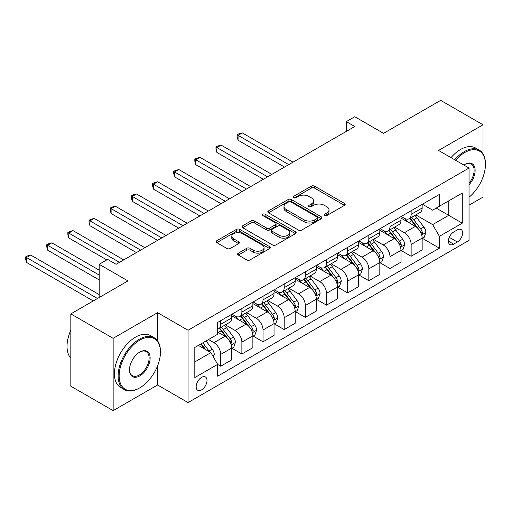<?xml version="1.0" encoding="UTF-8"?>
<svg xmlns="http://www.w3.org/2000/svg" width="511" height="511" viewBox="0 0 511 511"><rect width="100%" height="100%" fill="white"/><g stroke="black" fill="none" stroke-linecap="round" stroke-linejoin="round"><path stroke-width="0.77" d="M324.523 215.559A1.642 0.952 0 0 0 326.848 215.559L344.503 205.365A2.351 1.354 0 0 0 345.193 204.406A2.351 1.354 0 0 0 344.503 203.448L314.597 186.183A2.351 1.354 0 0 0 311.276 186.183L293.621 196.371A1.642 0.952 0 0 0 293.142 197.042A1.642 0.952 0 0 0 293.621 197.719A1.642 0.952 0 0 0 295.946 197.719L298.232 196.396A7.518 4.344 0 0 1 308.868 196.396L311.359 197.834A7.518 4.344 0 0 1 313.562 200.906A7.518 4.344 0 0 1 311.359 203.972L309.072 205.294A1.642 0.952 0 0 0 308.593 205.965A1.642 0.952 0 0 0 309.072 206.636A1.642 0.952 0 0 0 311.397 206.636L313.684 205.32A7.518 4.344 0 0 1 324.319 205.32L326.81 206.757A7.518 4.344 0 0 1 329.014 209.829A7.518 4.344 0 0 1 326.81 212.895L324.523 214.218A1.642 0.952 0 0 0 324.044 214.888A1.642 0.952 0 0 0 324.523 215.559L324.523 214.218M201.59 389.874A7.659 4.42 120 0 0 206.591 383.122A7.659 4.42 120 0 0 205.416 376.984A7.659 4.42 120 0 0 201.59 377.367A7.659 4.42 120 0 0 196.582 384.112A7.659 4.42 120 0 0 197.757 390.251A7.659 4.42 120 0 0 201.59 389.874M238.337 253.137A2.351 1.354 0 0 0 237.647 254.095A2.351 1.354 0 0 0 238.337 255.053L246.724 259.901A2.351 1.354 0 0 0 250.051 259.901L269.655 248.582A2.351 1.354 0 0 0 270.345 247.618A2.351 1.354 0 0 0 269.655 246.66L239.748 229.394A2.351 1.354 0 0 0 236.427 229.394L216.817 240.713A2.351 1.354 0 0 0 216.134 241.671A2.351 1.354 0 0 0 216.817 242.636L226.954 248.487A2.351 1.354 0 0 0 230.276 248.487L238.669 243.638A2.351 1.354 0 0 0 239.359 242.68A2.351 1.354 0 0 0 238.669 241.722L233.642 238.822A6.285 3.628 0 0 1 231.802 236.254A6.285 3.628 0 0 1 235.68 232.901A6.285 3.628 0 0 1 242.533 233.687L262.22 245.056A6.285 3.628 0 0 1 264.059 247.618A6.285 3.628 0 0 1 260.182 250.971A6.285 3.628 0 0 1 253.328 250.186L250.051 248.295A2.351 1.354 0 0 0 246.724 248.295L238.337 253.137L238.337 255.053M482.997 153.83L482.997 124.793L440.68 100.36L383.55 133.345L354.775 116.732L346.311 121.618L354.775 126.504L116.106 264.296L107.642 259.409L99.179 264.296L99.179 297.523M157.58 340.824L157.58 312.668L113.148 338.32L70.831 313.888L127.954 280.909L99.179 264.296M157.58 312.668L188.048 330.259L469.034 168.036L469.034 240.355L188.048 402.579L188.048 330.259M482.997 124.793L438.566 150.445L469.034 168.036M298.398 230.065A2.351 1.354 0 0 0 301.72 230.065L321.323 218.746A2.351 1.354 0 0 0 322.013 217.788A2.351 1.354 0 0 0 321.323 216.83L291.417 199.565A2.351 1.354 0 0 0 288.095 199.565L268.492 210.883A2.351 1.354 0 0 0 267.802 211.841A2.351 1.354 0 0 0 268.492 212.8L298.398 230.065M263.414 215.917A1.642 0.952 0 0 1 265.088 216.147L265.088 214.192L295.492 231.745A2.351 1.354 0 0 1 296.176 232.703A2.351 1.354 0 0 1 295.492 233.661L275.883 244.98A2.351 1.354 0 0 1 272.561 244.98L242.655 227.714L242.655 225.798A2.351 1.354 0 0 0 241.965 226.756A2.351 1.354 0 0 0 242.655 227.714M242.655 225.798L251.048 220.956A2.351 1.354 0 0 1 254.369 220.956L266.499 227.957A2.351 1.354 0 0 0 269.821 227.957L275.384 224.744A2.351 1.354 0 0 0 276.074 223.786A2.351 1.354 0 0 0 275.384 222.822L262.756 215.533A1.642 0.952 0 0 1 262.277 214.863A1.642 0.952 0 0 1 263.293 213.988A1.642 0.952 0 0 1 265.088 214.192M113.148 338.32L113.148 410.64L70.831 386.207L70.831 313.888M469.034 205.173L482.997 197.112L482.997 177.113M457.351 229.899L453.627 232.045A7.422 4.286 120 0 0 448.779 238.586A7.422 4.286 120 0 0 449.916 244.533A7.422 4.286 120 0 0 453.627 244.162L457.351 242.016A7.422 4.286 120 0 0 462.2 235.475A7.422 4.286 120 0 0 461.063 229.528A7.422 4.286 120 0 0 457.351 229.899M422.399 204.24L432.638 210.155L439.409 206.246L439.409 194.423L217.667 322.441L217.667 334.264L194.819 347.461L194.819 377.559L217.667 364.369L217.667 376.192L439.409 248.174L439.409 236.344L432.638 224.616L415.807 214.901M439.409 206.246L462.263 193.056L462.263 223.154L439.409 236.344M113.148 410.64L157.58 384.987L188.048 402.579M346.311 121.618L346.311 131.391M436.196 208.105L448.722 215.335L448.722 200.874L462.263 193.056M432.638 224.616L448.722 215.335L462.263 223.154M194.819 361.922L210.896 352.641L198.37 345.41M217.667 364.464L220.714 366.221L220.714 354.398A9.575 5.525 -120 0 0 213.943 342.67L208.526 339.547M220.714 366.221L231.719 359.872L231.719 348.048A9.575 5.525 -120 0 0 224.949 336.321L217.667 332.118M231.975 348.291L241.875 354.008L241.875 342.185A9.575 5.525 -120 0 0 235.105 330.457L225.383 324.843M241.875 354.008L252.875 347.659L252.875 335.829A9.575 5.525 -120 0 0 246.104 324.102L231.719 315.798M253.13 336.078L263.031 341.795L263.031 329.965A9.575 5.525 -120 0 0 256.26 318.238L246.538 312.63M263.031 341.795L274.037 335.44L274.037 323.616A9.575 5.525 -120 0 0 267.266 311.889L252.875 303.579M274.286 323.859L284.193 329.576L284.193 317.753A9.575 5.525 -120 0 0 277.422 306.025L267.7 300.411M284.193 329.576L295.192 323.227L295.192 311.397A9.575 5.525 -120 0 0 288.421 299.67L274.037 291.366M295.447 311.646L305.348 317.363L305.348 305.533A9.575 5.525 -120 0 0 298.577 293.806L288.856 288.198M305.348 317.363L316.354 311.007L316.354 299.184A9.575 5.525 -120 0 0 309.583 287.457L295.192 279.153M316.603 299.427L326.51 305.144L326.51 293.32A9.575 5.525 -120 0 0 319.739 281.593L310.017 275.978M326.51 305.144L337.509 298.794L337.509 286.965A9.575 5.525 -120 0 0 330.738 275.244L316.354 266.934M337.765 287.214L347.665 292.931L347.665 281.107A9.575 5.525 -120 0 0 340.894 269.38L331.173 263.765M347.665 292.931L358.671 286.575L358.671 274.752A9.575 5.525 -120 0 0 351.9 263.024L337.509 254.721M358.92 274.995L368.827 280.711L368.827 268.888A9.575 5.525 -120 0 0 362.056 257.161L352.335 251.546M368.827 280.711L379.826 274.362L379.826 262.539A9.575 5.525 -120 0 0 373.056 250.812L358.671 242.501M380.082 262.782L389.982 268.499L389.982 256.675A9.575 5.525 -120 0 0 383.212 244.948L373.49 239.333M389.982 268.499L400.988 262.143L400.988 250.32A9.575 5.525 -120 0 0 394.217 238.592L379.826 230.289M401.237 250.562L411.144 256.279L411.144 244.456A9.575 5.525 -120 0 0 404.373 232.729L394.652 227.12M411.144 256.279L422.143 249.93L422.143 238.107A9.575 5.525 -120 0 0 415.373 226.379L400.988 218.069M401.237 216.46L404.373 218.267A9.575 5.525 -120 0 0 409.158 218.74A9.575 5.525 -120 0 0 411.144 214.358L411.144 210.743M380.082 228.673L383.212 230.48A9.575 5.525 -120 0 0 388.002 230.959A9.575 5.525 -120 0 0 389.982 226.571L389.982 222.956M358.92 240.892L362.056 242.699A9.575 5.525 -120 0 0 366.841 243.172A9.575 5.525 -120 0 0 368.827 238.79L368.827 235.175M337.765 253.105L340.894 254.912A9.575 5.525 -120 0 0 345.685 255.385A9.575 5.525 -120 0 0 347.665 251.003L347.665 247.388M316.603 265.324L319.739 267.132A9.575 5.525 -120 0 0 324.523 267.604A9.575 5.525 -120 0 0 326.51 263.222L326.51 259.607M295.447 277.537L298.577 279.345A9.575 5.525 -120 0 0 303.368 279.817A9.575 5.525 -120 0 0 305.348 275.435L305.348 271.82M274.286 289.75L277.422 291.564A9.575 5.525 -120 0 0 282.206 292.036A9.575 5.525 -120 0 0 284.193 287.655L284.193 284.033M253.13 301.969L256.26 303.777A9.575 5.525 -120 0 0 261.051 304.249A9.575 5.525 -120 0 0 263.031 299.868L263.031 296.252M231.968 314.182L235.105 315.99A9.575 5.525 -120 0 0 239.889 316.469A9.575 5.525 -120 0 0 241.875 312.08L241.875 308.465M422.399 238.35L439.409 248.174M409.158 218.74L420.163 212.391A9.575 5.525 -120 0 0 422.143 208.003L422.143 204.387M388.002 230.959L399.002 224.604A9.575 5.525 -120 0 0 400.988 220.222L400.988 216.607M366.841 243.172L377.846 236.823A9.575 5.525 -120 0 0 379.826 232.435L379.826 228.819M345.685 255.385L356.684 249.036A9.575 5.525 -120 0 0 358.671 244.654L358.671 241.039M324.523 267.604L335.529 261.249A9.575 5.525 -120 0 0 337.509 256.867L337.509 253.252M303.368 279.817L314.367 273.468A9.575 5.525 -120 0 0 316.354 269.086L316.354 265.465M282.206 292.036L293.212 285.681A9.575 5.525 -120 0 0 295.192 281.299L295.192 277.684M261.051 304.249L272.05 297.9A9.575 5.525 -120 0 0 274.037 293.512L274.037 289.897M239.889 316.469L250.895 310.113A9.575 5.525 -120 0 0 252.875 305.731L252.875 302.116M217.667 329.071A9.575 5.525 -120 0 0 218.734 328.682L229.733 322.332A9.575 5.525 -120 0 0 231.719 317.944L231.719 314.329M218.734 328.682A9.575 5.525 -120 0 0 220.714 324.3L220.714 320.684M210.896 352.641L217.667 364.369M157.58 384.987L157.58 365.857M325.181 215.789L326.81 214.85A7.518 4.344 0 0 0 329.014 211.784L329.014 209.829M313.562 200.906L313.562 202.861A7.518 4.344 0 0 1 311.359 205.927L309.73 206.872M344.471 205.384L314.597 188.137A2.351 1.354 0 0 0 311.276 188.137L294.279 197.949M321.298 218.765L291.417 201.519A2.351 1.354 0 0 0 288.095 201.519L268.524 212.819M317.171 218.459A1.642 0.952 0 0 0 317.657 217.788A1.642 0.952 0 0 0 317.171 217.118L290.919 201.96A1.642 0.952 0 0 0 288.594 201.96L286.186 203.352A7.518 4.344 0 0 0 283.982 206.418A7.518 4.344 0 0 0 286.186 209.491L304.128 219.851A7.518 4.344 0 0 0 314.763 219.851L317.171 218.459L317.171 220.413A1.642 0.952 0 0 0 317.657 219.743L317.657 217.788M283.982 206.418L283.982 208.373A7.518 4.344 0 0 0 286.186 211.445L286.186 209.491M317.171 220.413L314.763 221.806A7.518 4.344 0 0 1 304.128 221.806L286.186 211.445M242.687 227.734L251.048 222.911L251.048 220.956M276.074 223.786L276.074 225.741A2.351 1.354 0 0 1 275.384 226.699L269.821 229.912A2.351 1.354 0 0 1 266.499 229.912L254.369 222.911A2.351 1.354 0 0 0 251.048 222.911M265.088 216.147L295.46 233.68M279.083 235.22A6.285 3.628 0 0 0 285.93 236.012A6.285 3.628 0 0 0 289.814 232.658A6.285 3.628 0 0 0 287.974 230.091L281.037 226.086A2.351 1.354 0 0 0 277.709 226.086L272.146 229.298A2.351 1.354 0 0 0 271.456 230.257A2.351 1.354 0 0 0 272.146 231.215L279.083 235.22L279.083 237.174A6.285 3.628 0 0 0 285.93 237.966A6.285 3.628 0 0 0 289.814 234.613L289.814 232.658M271.456 230.257L271.456 232.211A2.351 1.354 0 0 0 272.146 233.169L272.146 231.215M279.083 237.174L272.146 233.169M264.059 247.618L264.059 249.572A6.285 3.628 0 0 1 260.182 252.926A6.285 3.628 0 0 1 253.328 252.14L250.051 250.249A2.351 1.354 0 0 0 246.724 250.249L238.369 255.072M231.802 236.254L231.802 238.209A6.285 3.628 0 0 0 233.642 240.777L233.642 238.822M238.637 243.658L233.642 240.777M269.623 248.595L239.748 231.349A2.351 1.354 0 0 0 236.427 231.349L216.849 242.648M422.143 238.496L424.175 237.321L425.867 232.435A6.343 3.66 -120 0 0 423.843 227.037L416.925 217.801A18.313 10.571 -120 0 0 414.926 215.412M408.053 222.151A18.313 10.571 -120 0 0 404.303 218.229M421.569 234.613L422.303 233.814L422.444 232.709A6.343 3.66 -120 0 0 420.63 228.89L413.712 219.66A18.313 10.571 -120 0 0 411.713 217.264M410.007 218.248A15.202 8.776 60 0 1 412.505 221.084L418.356 228.902M292.995 162.172L242.297 132.905L238.069 135.345L238.069 140.231L284.531 167.059M409.681 218.44A18.313 10.571 60 0 1 411.681 220.835L416.28 226.967M238.069 140.231L237.136 136.763L237.136 134.808L288.76 164.612M237.136 134.808L238.829 133.831L242.297 132.905M400.988 250.709L403.019 249.54L404.706 244.654A6.343 3.66 -120 0 0 402.687 239.25L395.77 230.02A18.313 10.571 -120 0 0 393.77 227.625M386.891 234.364A18.313 10.571 -120 0 0 383.141 230.442M400.407 246.826L401.148 246.027L401.282 244.922A6.343 3.66 -120 0 0 399.468 241.109L392.55 231.873A18.313 10.571 -120 0 0 390.551 229.484M388.852 230.467A15.202 8.776 60 0 1 391.343 233.303L397.2 241.115M271.833 174.385L221.142 145.118L216.907 147.564L216.907 152.45L263.369 179.272M388.52 230.653A18.313 10.571 60 0 1 390.519 233.048L395.118 239.186M216.907 152.45L215.974 148.982L215.974 147.027L267.604 176.832M215.974 147.027L217.667 146.05L221.142 145.118M379.826 262.929L381.858 261.753L383.55 256.867A6.343 3.66 -120 0 0 381.525 251.463L374.608 242.233A18.313 10.571 -120 0 0 372.608 239.838M365.735 246.583A18.313 10.571 -120 0 0 361.986 242.655M379.251 259.045L379.986 258.247L380.127 257.142A6.343 3.66 -120 0 0 378.312 253.322L371.395 244.092A18.313 10.571 -120 0 0 369.396 241.697M367.69 242.68A15.202 8.776 60 0 1 370.188 245.516L376.039 253.328M250.677 186.604L199.98 157.337L195.751 159.777L195.751 164.663L242.214 191.491M367.364 242.872A18.313 10.571 60 0 1 369.364 245.261L373.963 251.399M195.751 164.663L194.819 161.195L194.819 159.24L246.443 189.044M194.819 159.24L196.511 158.263L199.98 157.337M358.671 275.142L360.702 273.973L362.395 269.086A6.343 3.66 -120 0 0 360.37 263.682L353.452 254.452A18.313 10.571 -120 0 0 351.453 252.057M344.574 258.796A18.313 10.571 -120 0 0 340.824 254.874M358.09 271.258L358.831 270.46L358.965 269.354A6.343 3.66 -120 0 0 357.151 265.541L350.233 256.305A18.313 10.571 -120 0 0 348.24 253.916M346.535 254.9A15.202 8.776 60 0 1 349.026 257.736L354.883 265.548M229.516 198.817L178.824 169.55L174.59 171.996L174.59 176.883L221.052 203.704M346.209 255.085A18.313 10.571 60 0 1 348.202 257.48L352.801 263.619M174.59 176.883L173.657 173.408L173.657 171.453L225.287 201.264M173.657 171.453L175.35 170.476L178.824 169.55M337.509 287.361L339.54 286.186L341.233 281.299A6.343 3.66 -120 0 0 339.208 275.895L332.291 266.665A18.313 10.571 -120 0 0 330.298 264.27M323.418 271.015A18.313 10.571 -120 0 0 319.669 267.087M336.934 283.471L337.669 282.679L337.809 281.567A6.343 3.66 -120 0 0 335.995 277.754L329.078 268.524A18.313 10.571 -120 0 0 327.078 266.129M325.373 267.112A15.202 8.776 60 0 1 327.87 269.949L333.721 277.76M208.36 211.037L157.663 181.769L153.434 184.209L153.434 189.096L199.897 215.923M325.047 267.304A18.313 10.571 60 0 1 327.046 269.693L331.645 275.831M153.434 189.096L152.502 185.627L152.502 183.673L204.125 213.477M152.502 183.673L154.194 182.695L157.663 181.769M469.034 197.24A29.204 16.863 120 0 0 485.45 164.421A29.204 16.863 120 0 0 464.799 152.495A29.204 16.863 120 0 0 455.614 160.288M454.726 159.777A29.925 17.278 -60 0 1 464.295 151.62A29.925 17.278 -60 0 1 479.254 150.138A29.925 17.278 -60 0 1 485.45 163.833L485.45 164.421M463.828 165.034A14.602 8.431 -60 0 1 464.799 164.421L464.799 164.421A14.602 8.431 -60 0 1 474.898 168.017A14.602 8.431 -60 0 1 469.034 184.778M451.002 157.624A29.925 17.278 -60 0 1 460.571 149.468A29.925 17.278 -60 0 1 475.53 147.986L479.254 150.138M469.034 183.238A13.886 8.016 120 0 0 471.231 164.025A13.886 8.016 120 0 0 464.544 164.574M139.299 388.111L139.803 387.823A29.204 16.863 120 0 0 160.454 352.053A29.204 16.863 120 0 0 139.803 340.128A29.204 16.863 120 0 0 119.152 375.898A29.204 16.863 120 0 0 139.803 387.823L139.299 388.117A29.925 17.278 -60 0 1 139.299 388.117A29.925 17.278 -60 0 1 124.339 389.599A29.925 17.278 -60 0 1 119.753 365.62A29.925 17.278 -60 0 1 139.299 339.253A29.925 17.278 -60 0 1 154.258 337.771A29.925 17.278 -60 0 1 160.454 351.466L160.454 352.053M139.803 375.898A14.602 8.431 -60 0 1 129.481 369.938A14.602 8.431 -60 0 1 139.803 352.053L139.803 352.053A14.602 8.431 -60 0 1 150.132 358.013A14.602 8.431 -60 0 1 139.803 375.898M129.481 369.638A13.886 8.016 120 0 0 132.355 375.706A13.886 8.016 120 0 0 139.299 375.017A13.886 8.016 120 0 0 148.369 362.784A13.886 8.016 120 0 0 146.242 351.657A13.886 8.016 120 0 0 139.548 352.207M124.339 389.599L120.615 387.447A29.925 17.278 -60 0 1 116.029 363.468A29.925 17.278 -60 0 1 135.575 337.1A29.925 17.278 -60 0 1 150.534 335.618L154.258 337.771M70.831 358.173A29.925 17.278 -60 0 1 70.831 330.202M316.354 299.574L318.385 298.405L320.078 293.512A6.343 3.66 -120 0 0 318.053 288.115L311.135 278.878A18.313 10.571 -120 0 0 309.136 276.489M302.257 283.228A18.313 10.571 -120 0 0 298.507 279.306M315.772 295.69L316.513 294.892L316.648 293.787A6.343 3.66 -120 0 0 314.833 289.973L307.916 280.737A18.313 10.571 -120 0 0 305.923 278.342M304.217 279.325A15.202 8.776 60 0 1 306.709 282.168L312.566 289.98M187.198 223.25L136.507 193.982L132.272 196.422L132.272 201.308L178.735 228.136M303.892 279.517A18.313 10.571 60 0 1 305.885 281.912L310.484 288.051M132.272 201.308L131.34 197.84L131.34 195.885L182.97 225.696M131.34 195.885L133.032 194.908L136.507 193.982M295.192 311.793L297.223 310.618L298.916 305.731A6.343 3.66 -120 0 0 296.891 300.327L289.973 291.098A18.313 10.571 -120 0 0 287.98 288.702M281.101 295.441A18.313 10.571 -120 0 0 277.352 291.519M294.617 307.903L295.352 307.111L295.492 306A6.343 3.66 -120 0 0 293.678 302.186L286.76 292.956A18.313 10.571 -120 0 0 284.761 290.561M283.056 291.545A15.202 8.776 60 0 1 285.553 294.381L291.404 302.193M166.043 235.469L115.345 206.195L111.117 208.641L111.117 213.528L157.58 240.355M282.73 291.736A18.313 10.571 60 0 1 284.729 294.125L289.328 300.264M111.117 213.528L110.184 210.059L110.184 208.105L161.808 237.909M110.184 208.105L111.877 207.127L115.345 206.195M274.037 324.006L276.068 322.831L277.76 317.944A6.343 3.66 -120 0 0 275.736 312.547L268.818 303.31A18.313 10.571 -120 0 0 266.819 300.922M259.939 307.66A18.313 10.571 -120 0 0 256.19 303.738M273.455 320.122L274.196 319.324L274.33 318.219A6.343 3.66 -120 0 0 272.516 314.399L265.599 305.169A18.313 10.571 -120 0 0 263.606 302.774M261.9 303.758A15.202 8.776 60 0 1 264.391 306.6L270.249 314.412M144.881 247.682L94.19 218.414L89.955 220.854L89.955 225.741L136.418 252.568M261.575 303.949A18.313 10.571 60 0 1 263.567 306.345L268.166 312.483M89.955 225.741L89.023 222.272L89.023 220.318L140.653 250.128M89.023 220.318L90.715 219.34L94.19 218.414M252.875 336.219L254.906 335.05L256.599 330.163A6.343 3.66 -120 0 0 254.574 324.76L247.656 315.53A18.313 10.571 -120 0 0 245.663 313.134M238.784 319.873A18.313 10.571 -120 0 0 235.034 315.951M252.3 332.335L253.034 331.537L253.175 330.432A6.343 3.66 -120 0 0 251.361 326.618L244.443 317.382A18.313 10.571 -120 0 0 242.444 314.993M240.738 315.977A15.202 8.776 60 0 1 243.236 318.813L249.087 326.625M123.726 259.895L73.028 230.627L68.8 233.073L68.8 237.96L106.799 259.895M240.413 316.162A18.313 10.571 60 0 1 242.412 318.557L247.011 324.696M68.8 237.96L67.867 234.492L67.867 232.537L119.491 262.341M67.867 232.537L69.56 231.56L73.028 230.627M231.719 348.438L233.751 347.263L235.443 342.376A6.343 3.66 -120 0 0 233.418 336.979L226.501 327.743A18.313 10.571 -120 0 0 224.501 325.354M231.138 344.555L231.879 343.756L232.02 342.651A6.343 3.66 -120 0 0 230.199 338.831L223.281 329.601A18.313 10.571 -120 0 0 221.289 327.206M219.583 328.19A15.202 8.776 60 0 1 222.074 331.026L227.932 338.844M99.179 270.159L51.873 242.846L47.638 245.286L47.638 250.173L99.179 279.932M219.257 328.381A18.313 10.571 60 0 1 221.25 330.77L225.849 336.909M47.638 250.173L46.705 246.704L46.705 244.75L99.179 275.046M46.705 244.75L48.398 243.773L51.873 242.846M213.438 357.036L214.281 354.596A6.343 3.66 -120 0 0 212.257 349.192L206.086 340.952M99.179 294.591L30.711 255.059L26.483 257.506L26.483 262.392L93.258 300.941M209.619 351.9A6.343 3.66 -120 0 0 209.044 351.051L202.873 342.811M201.283 343.731L205.716 349.645M200.842 343.986L204.598 349.007M26.483 262.392L25.55 258.924L25.55 256.969L97.486 298.501M25.55 256.969L27.243 255.992L30.711 255.059M213.943 342.67L224.949 336.321M235.105 330.457L246.104 324.102M256.26 318.238L267.266 311.889M277.422 306.025L288.421 299.67M298.577 293.806L309.583 287.457M319.739 281.593L330.738 275.244M340.894 269.38L351.9 263.024M362.056 257.161L373.056 250.812M383.212 244.948L394.217 238.592M404.373 232.729L415.373 226.379M411.144 214.358L422.143 208.003M411.144 244.456L422.143 238.107M389.982 256.675L400.988 250.32M389.982 226.571L400.988 220.222M368.827 268.888L379.826 262.539M368.827 238.79L379.826 232.435M347.665 281.107L358.671 274.752M347.665 251.003L358.671 244.654M326.51 293.32L337.509 286.965M326.51 263.222L337.509 256.867M305.348 305.533L316.354 299.184M305.348 275.435L316.354 269.086M284.193 317.753L295.192 311.397M284.193 287.655L295.192 281.299M263.031 329.965L274.037 323.616M263.031 299.868L274.037 293.512M241.875 342.185L252.875 335.829M241.875 312.08L252.875 305.731M220.714 354.398L231.719 348.048M220.714 324.3L231.719 317.944M449.233 237.328L457.351 242.016M448.383 241.135L453.627 244.162M326.81 214.85L326.81 212.895M309.072 206.636L309.072 205.294M311.359 205.927L311.359 203.972M293.621 197.719L293.621 196.371M311.276 188.137L311.276 186.183M314.597 188.137L314.597 186.183M344.503 205.365L344.503 203.448M268.492 212.8L268.492 210.883M288.095 201.519L288.095 199.565M291.417 201.519L291.417 199.565M321.323 218.746L321.323 216.83M304.128 221.806L304.128 219.851M314.763 221.806L314.763 219.851M254.369 222.911L254.369 220.956M266.499 229.912L266.499 227.957M269.821 229.912L269.821 227.957M275.384 226.699L275.384 224.744M295.492 233.661L295.492 231.745M246.724 250.249L246.724 248.295M250.051 250.249L250.051 248.295M253.328 252.14L253.328 250.186M238.669 243.638L238.669 241.722M216.817 242.636L216.817 240.713M236.427 231.349L236.427 229.394M239.748 231.349L239.748 229.394M269.655 248.582L269.655 246.66M421.671 234.958L425.823 232.556M413.712 219.66L416.925 217.801M408.723 222.541L411.681 220.835M420.63 228.89L423.843 227.037M420.125 231.368L422.444 232.709M400.509 247.177L404.667 244.775M392.55 231.873L395.77 230.02M387.568 234.753L390.519 233.048M399.468 241.109L402.687 239.25M398.963 243.587L401.282 244.922M379.354 259.39L383.505 256.988M371.395 244.092L374.608 242.233M366.406 246.973L369.364 245.261M378.312 253.322L381.525 251.463M377.808 255.8L380.127 257.142M358.192 271.603L362.35 269.208M350.233 256.305L353.452 254.452M345.251 259.186L348.202 257.48M357.151 265.541L360.37 263.682M356.646 268.013L358.965 269.354M337.036 283.822L341.195 281.42M329.078 268.524L332.291 266.665M324.089 271.398L327.046 269.693M335.995 277.754L339.208 275.895M335.491 280.232L337.809 281.567M315.881 296.035L320.033 293.64M307.916 280.737L311.135 278.878M302.934 283.618L305.885 281.912M314.833 289.973L318.053 288.115M314.329 292.445L316.648 293.787M294.719 308.254L298.878 305.853M286.76 292.956L289.973 291.098M281.772 295.831L284.729 294.125M293.678 302.186L296.891 300.327M293.173 304.665L295.492 306M273.564 320.467L277.716 318.072M265.599 305.169L268.818 303.31M260.616 308.05L263.567 306.345M272.516 314.399L275.736 312.547M272.018 316.877L274.33 318.219M252.402 332.687L256.56 330.285M244.443 317.382L247.656 315.53M239.455 320.263L242.412 318.557M251.361 326.618L254.574 324.76M250.856 329.097L253.175 330.432M231.247 344.899L235.399 342.498M223.281 329.601L226.501 327.743M218.299 332.482L221.25 330.77M230.199 338.831L233.418 336.979M229.701 341.31L232.02 342.651M212.633 355.643L214.243 354.717M209.044 351.051L212.257 349.192"/></g></svg>

